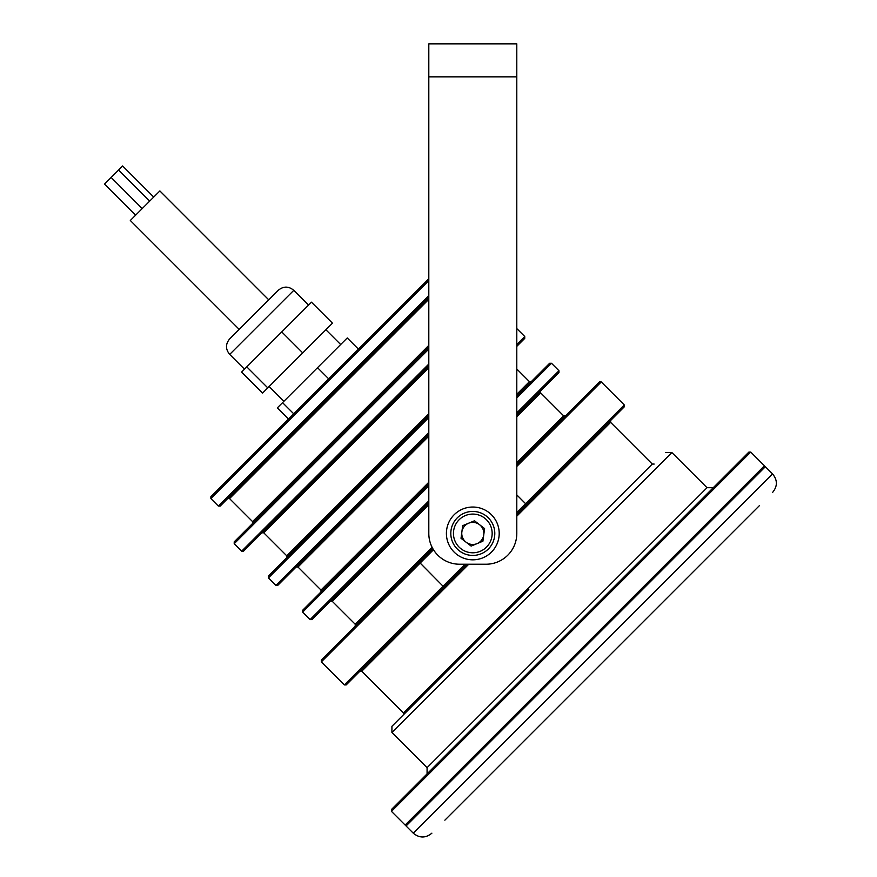 <?xml version="1.0" encoding="UTF-8"?>
<svg xmlns="http://www.w3.org/2000/svg" width="877" height="877" viewBox="0 0 877 877"><rect width="100%" height="100%" fill="white"/><g stroke="black" fill="none" stroke-linecap="round" stroke-linejoin="round"><path stroke-width="1.32" d="M516.794 76.847L428.809 76.847L428.809 43.85L516.794 43.85L516.794 533.435A30.794 30.794 0 0 1 486.001 564.229L459.603 564.229A30.794 30.794 0 0 1 428.809 533.435L428.809 76.847L428.809 278.798L210.875 496.722L210.875 498.585L428.809 280.662M528.798 589.421L391.92 726.299L528.798 589.421M764.437 467.638L764.437 465.775L405.141 825.06L391.46 811.378L391.46 809.504L748.881 452.083L750.745 452.083L391.46 811.378M407.005 825.06L405.141 825.06M654.154 464.065L652.291 464.065L403.431 712.924L403.431 714.788M652.291 464.065L610.611 422.374L516.794 516.191M610.611 422.374L610.611 420.511M468.757 564.229L361.752 671.234L359.888 671.234M466.893 564.229L346.196 684.926L344.332 684.926L321.311 661.905L433.479 549.736M516.794 464.558L599.408 381.933L601.271 381.933L516.794 466.421M432.131 547.347L355.218 624.26L355.218 626.134M516.794 462.683L563.637 415.841L565.501 415.841M563.637 415.841L540.616 392.83L516.794 416.652M540.616 392.83L540.616 390.956M428.809 504.637L332.197 601.249L330.333 601.249M428.809 297.456L220.215 506.062L218.34 506.062L428.809 295.593M516.794 412.914L558.967 370.741L558.967 372.604L516.794 414.777M428.809 502.762L311.982 619.601L310.107 619.601L302.642 612.135L302.642 610.271L428.809 484.104M428.809 500.899L310.107 619.601M516.794 396.119L549.638 363.275L551.501 363.275L516.794 397.983M428.809 485.968L302.642 612.135M428.809 345.363L252.565 521.607L229.544 498.585L428.809 299.32M229.544 498.585L227.68 498.585M428.809 482.24L320.993 590.046L320.993 591.909M516.794 394.255L529.412 381.627L531.287 381.627M252.565 521.607L252.565 523.481M428.809 436.198L297.983 567.024L296.108 567.024M428.809 365.895L243.543 551.162L241.679 551.162L234.214 543.696L234.214 541.833L428.809 347.226M234.214 543.696L428.809 349.101M241.679 551.162L428.809 364.032M516.794 344.475L524.753 336.527L524.753 338.39L516.794 346.349M428.809 434.334L277.757 585.376L275.893 585.376L268.428 577.91L268.428 576.046L428.809 415.665M428.809 432.46L275.893 585.376M428.809 417.529L268.428 577.91M428.809 413.801L286.779 555.832L263.758 532.81L428.809 367.759M263.758 532.81L261.894 532.81M286.779 555.832L286.779 557.695M526.375 504.746L525.575 503.672L624.292 404.955L624.292 406.829L516.794 514.328M444.113 586.998L443.038 586.209L344.332 684.926M516.794 494.891L525.575 503.672L516.794 512.453M465.029 564.229L443.038 586.209L419.228 562.113L321.311 660.041L321.311 661.905M432.789 548.563L419.228 562.113M759.559 505.492L444.858 820.181C427.669 837.382 427.669 837.382 444.858 820.181L759.559 505.492M413.231 833.15L772.516 473.865L765.369 466.707L406.073 825.991L413.231 833.15C419.458 838.259 425.674 838.259 431.901 833.15M104.516 184.071L111.149 177.439L142.217 208.583M130.311 220.489L159.866 190.934L268.735 299.813L278.228 290.331L229.697 338.851L239.191 329.368L130.311 220.489M288.522 419.074L277.329 407.882L317.518 367.682L328.722 378.886M282.558 402.653L293.762 413.845M317.518 367.682L347.248 337.952L358.452 349.156M302.74 352.905L281.747 331.912L311.478 302.181L332.471 323.175L267.781 387.875L262.552 393.104L241.548 372.111L246.788 366.871L267.781 387.875M281.747 331.912L246.788 366.871M111.149 177.439L122.616 165.972L153.727 197.073M499.199 533.435A26.398 26.398 0 0 1 472.802 559.822A26.398 26.398 0 0 1 446.404 533.435A26.398 26.398 0 0 1 472.802 507.038A26.398 26.398 0 0 1 499.199 533.435M479.533 524.676A11.039 11.039 0 0 0 461.861 531.977A11.039 11.039 0 0 0 477.022 543.641A11.039 11.039 0 0 0 479.533 524.676M481.199 553.76A21.991 21.991 0 0 1 452.477 541.833A21.991 21.991 0 0 1 464.404 513.1A21.991 21.991 0 0 1 493.126 525.027A21.991 21.991 0 0 1 481.199 553.76A21.991 21.991 0 0 0 493.126 525.027A21.991 21.991 0 0 0 464.404 513.1M461.017 538.303L462.694 525.663L474.479 520.795L484.586 528.557L482.909 541.197L471.124 546.075L461.017 538.303M427.077 773.887L427.077 767.671L707.037 487.7L713.264 487.7M707.037 487.7L671.892 452.554L391.92 732.514L391.92 726.299M308.551 305.108L293.784 290.331L229.697 354.407C225.433 349.221 225.433 344.036 229.697 338.851M465.413 515.544A19.36 19.36 0 0 0 454.911 540.824A19.36 19.36 0 0 0 480.19 551.326A19.36 19.36 0 0 0 490.692 526.036A19.36 19.36 0 0 0 465.413 515.544M764.437 465.775L750.745 452.083M558.967 370.741L551.501 363.275M529.412 381.627L516.794 369.009M524.753 336.527L517.287 329.05M427.077 767.671L391.92 732.514M671.892 452.554L665.665 452.554M403.431 712.924L361.752 671.234M624.292 404.955L601.271 381.933M355.218 624.26L332.197 601.249M218.34 506.062L210.875 498.585M320.993 590.046L297.983 567.024M772.516 473.865C777.636 480.081 777.636 486.307 772.516 492.523M104.484 184.104L135.584 215.216M244.475 369.184L229.697 354.407M269.129 386.527L283.907 401.304M325.893 329.752L340.671 344.529M293.784 290.331C288.599 286.066 283.414 286.066 278.228 290.331M118.57 170.006L149.682 201.118"/></g></svg>
